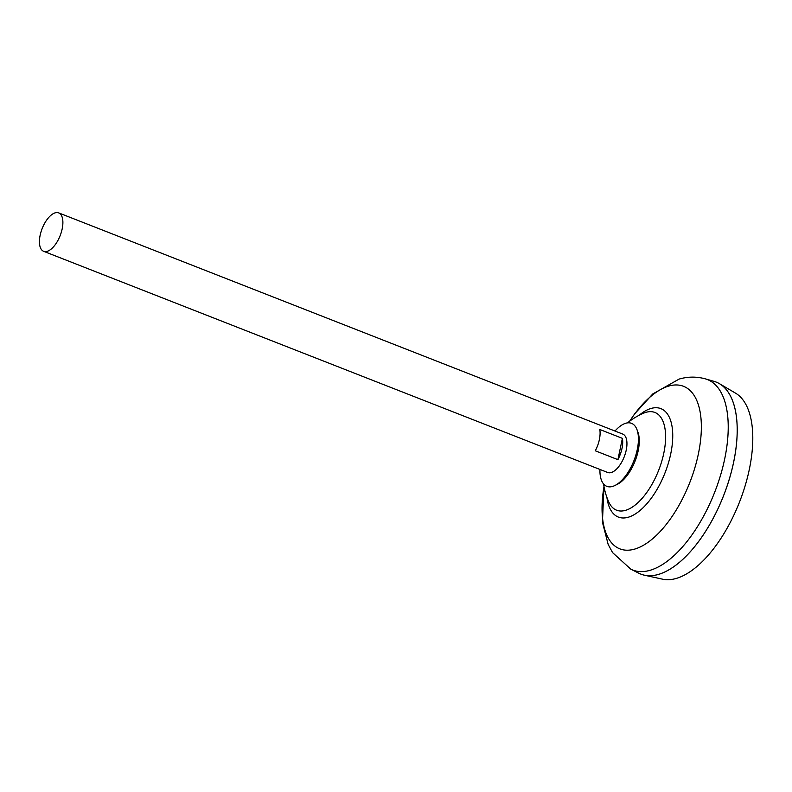 <?xml version="1.0" encoding="UTF-8"?>
<svg xmlns="http://www.w3.org/2000/svg" width="792" height="792" viewBox="0 0 792 792"><rect width="100%" height="100%" fill="white"/><g stroke="black" fill="none" stroke-linecap="round" stroke-linejoin="round"><path stroke-width="1.19" d="M58.687 212.89L622.75 434.075A20.632 9.672 111.4 0 1 625.373 453.479A20.632 9.672 111.4 0 1 611.157 472.557A20.632 9.672 111.4 0 1 607.692 472.487L43.629 251.302A20.632 9.672 111.4 0 1 41.006 231.898A20.632 9.672 111.4 0 1 55.222 212.82A20.632 9.672 111.4 0 1 58.687 212.89A20.632 9.672 111.4 0 1 61.311 232.294A20.632 9.672 111.4 0 1 47.094 251.361A20.632 9.672 111.4 0 1 43.629 251.302M716.186 382.09A103.138 48.342 111.4 0 1 719.453 383.684L735.53 393.149A100.188 46.956 111.4 0 1 744.025 489.377A100.188 46.956 111.4 0 1 676.071 578.487A100.188 46.956 111.4 0 1 662.577 579.18L644.361 575.19A103.138 48.342 111.4 0 1 640.886 574.131M719.453 383.684A103.138 48.342 111.4 0 1 728.194 482.744A103.138 48.342 111.4 0 1 658.241 574.477A103.138 48.342 111.4 0 1 644.361 575.19M658.221 574.467A103.138 48.342 111.4 0 1 638.946 573.269L630.788 569.171A102.297 47.946 111.4 0 0 649.905 570.349A102.297 47.946 111.4 0 0 721.017 473.656A102.297 47.946 111.4 0 0 705.415 378.873L714.186 381.407A103.138 48.342 111.4 0 1 729.927 476.972A103.138 48.342 111.4 0 1 658.221 574.467M627.512 422.878A66.795 66.795 0 0 1 643.599 413.177L643.599 413.177A52.5 24.602 111.4 0 1 646.084 412.295A52.5 24.602 111.4 0 1 663.765 453.341A52.5 24.602 111.4 0 1 625.413 510.375A52.5 24.602 111.4 0 1 608.771 501.989L608.771 501.989A66.795 66.795 0 0 1 603.563 483.942M734.323 406.098A103.109 48.322 111.4 0 1 670.497 568.854M617.909 459.657L595.287 450.787A20.632 9.672 -68.6 0 0 599.782 429.482L622.393 438.352A20.632 9.672 111.4 0 1 617.909 459.657L622.393 438.352M615.008 431.046A33.838 15.86 111.4 0 1 625.838 423.225A33.838 15.86 111.4 0 1 636.966 429.601A33.838 15.86 111.4 0 1 633.947 460.627A33.838 15.86 111.4 0 1 615.067 485.437A33.838 15.86 111.4 0 1 612.513 486.456A33.838 15.86 111.4 0 1 599.94 469.448M636.966 429.601L637.907 432.125A31.581 14.8 111.4 0 1 638.164 450.866A31.581 14.8 111.4 0 1 617.473 484.229L615.067 485.437M629.67 421.195A87.298 40.917 111.4 0 1 668.884 386.031A87.298 40.917 111.4 0 1 698.297 454.301A87.298 40.917 111.4 0 1 634.511 549.143A87.298 40.917 111.4 0 1 603.999 486.644M639.144 415.265A58.242 27.304 111.4 0 1 651.083 408.434A58.242 27.304 111.4 0 1 670.705 453.984A58.242 27.304 111.4 0 1 628.155 517.265A58.242 27.304 111.4 0 1 606.919 497.425M705.415 378.873C696.534 376.467 687.753 376.547 679.081 379.101L652.747 393.97L634.689 413.82L629.571 421.265M603.979 486.516L602.425 522.235L608.177 544.47L612.582 552.618L630.788 569.171"/></g></svg>
